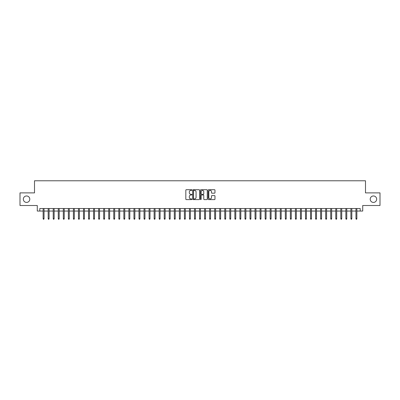 <?xml version="1.0" encoding="UTF-8"?>
<svg xmlns="http://www.w3.org/2000/svg" width="400" height="400" viewBox="0 0 400 400"><rect width="100%" height="100%" fill="white"/><g stroke="black" fill="none" stroke-linecap="round" stroke-linejoin="round"><path stroke-width="0.6" d="M191.925 190.045A0.345 0.345 0 0 0 191.58 189.7L186.32 189.7A0.495 0.495 0 0 0 185.825 190.195L185.825 199.11A0.495 0.495 0 0 0 186.32 199.605L191.58 199.605A0.345 0.345 0 0 0 191.925 199.26A0.345 0.345 0 0 0 191.58 198.91L190.9 198.91A1.585 1.585 0 0 1 189.315 197.325L189.315 196.585A1.585 1.585 0 0 1 190.9 195L191.58 195A0.345 0.345 0 0 0 191.925 194.65A0.345 0.345 0 0 0 191.58 194.305L190.9 194.305A1.585 1.585 0 0 1 189.315 192.72L189.315 191.975A1.585 1.585 0 0 1 190.9 190.395L191.58 190.395A0.345 0.345 0 0 0 191.925 190.045M370.21 199.195A3.23 3.23 0 0 0 373.44 202.42A3.23 3.23 0 0 0 376.67 199.195A3.23 3.23 0 0 0 373.44 195.965A3.23 3.23 0 0 0 370.21 199.195M23.33 199.195A3.23 3.23 0 0 0 26.56 202.42A3.23 3.23 0 0 0 29.79 199.195A3.23 3.23 0 0 0 26.56 195.965A3.23 3.23 0 0 0 23.33 199.195M214.475 193.19A0.495 0.495 0 0 0 214.97 192.695L214.97 190.195A0.495 0.495 0 0 0 214.475 189.7L208.63 189.7A0.495 0.495 0 0 0 208.135 190.195L208.135 199.11A0.495 0.495 0 0 0 208.63 199.605L214.475 199.605A0.495 0.495 0 0 0 214.97 199.11L214.97 196.09A0.495 0.495 0 0 0 214.475 195.595L211.975 195.595A0.495 0.495 0 0 0 211.48 196.09L211.48 197.585A1.325 1.325 0 0 1 210.155 198.91A1.325 1.325 0 0 1 208.83 197.585L208.83 191.715A1.325 1.325 0 0 1 210.155 190.395A1.325 1.325 0 0 1 211.48 191.715L211.48 192.695A0.495 0.495 0 0 0 211.975 193.19L214.475 193.19M39.805 211.05L39.805 208.525L360.195 208.525L360.195 211.05L362.72 211.05L362.72 205.5L380 205.5L380 192.885L365.495 192.885L365.495 180.775L34.505 180.775L34.505 192.885L20 192.885L20 205.5L37.28 205.5L37.28 211.05L43.135 211.05M199.565 190.195A0.495 0.495 0 0 0 199.07 189.7L193.225 189.7A0.495 0.495 0 0 0 192.73 190.195L192.73 199.11A0.495 0.495 0 0 0 193.225 199.605L199.07 199.605A0.495 0.495 0 0 0 199.565 199.11L199.565 190.195M200.93 189.7L206.775 189.7A0.495 0.495 0 0 1 207.27 190.195L207.27 199.11A0.495 0.495 0 0 1 206.775 199.605L204.27 199.605A0.495 0.495 0 0 1 203.775 199.11L203.775 195.495A0.495 0.495 0 0 0 203.28 195L201.62 195A0.495 0.495 0 0 0 201.125 195.495L201.125 199.26A0.345 0.345 0 0 1 200.78 199.605A0.345 0.345 0 0 1 200.435 199.26L200.435 190.195A0.495 0.495 0 0 1 200.93 189.7M44.04 211.05L48.18 211.05M49.09 211.05L53.225 211.05M54.135 211.05L58.27 211.05M59.18 211.05L63.315 211.05M64.225 211.05L68.36 211.05M69.27 211.05L73.405 211.05M74.315 211.05L78.455 211.05M79.36 211.05L83.5 211.05M84.405 211.05L88.545 211.05M89.45 211.05L93.59 211.05M94.5 211.05L98.635 211.05M99.545 211.05L103.68 211.05M104.59 211.05L108.725 211.05M109.635 211.05L113.77 211.05M114.68 211.05L118.815 211.05M119.725 211.05L123.865 211.05M124.77 211.05L128.91 211.05M129.815 211.05L133.955 211.05M134.86 211.05L139 211.05M139.905 211.05L144.045 211.05M144.955 211.05L149.09 211.05M150 211.05L154.135 211.05M155.045 211.05L159.18 211.05M160.09 211.05L164.225 211.05M165.135 211.05L169.275 211.05M170.18 211.05L174.32 211.05M175.225 211.05L179.365 211.05M180.27 211.05L184.41 211.05M185.315 211.05L189.455 211.05M190.365 211.05L194.5 211.05M195.41 211.05L199.545 211.05M200.455 211.05L204.59 211.05M205.5 211.05L209.635 211.05M210.545 211.05L214.685 211.05M215.59 211.05L219.73 211.05M220.635 211.05L224.775 211.05M225.68 211.05L229.82 211.05M230.725 211.05L234.865 211.05M235.775 211.05L239.91 211.05M240.82 211.05L244.955 211.05M245.865 211.05L250 211.05M250.91 211.05L255.045 211.05M255.955 211.05L260.095 211.05M261 211.05L265.14 211.05M266.045 211.05L270.185 211.05M271.09 211.05L275.23 211.05M276.135 211.05L280.275 211.05M281.185 211.05L285.32 211.05M286.23 211.05L290.365 211.05M291.275 211.05L295.41 211.05M296.32 211.05L300.455 211.05M301.365 211.05L305.5 211.05M306.41 211.05L310.55 211.05M311.455 211.05L315.595 211.05M316.5 211.05L320.64 211.05M321.545 211.05L325.685 211.05M326.595 211.05L330.73 211.05M331.64 211.05L335.775 211.05M336.685 211.05L340.82 211.05M341.73 211.05L345.865 211.05M346.775 211.05L350.91 211.05M351.82 211.05L355.96 211.05M356.865 211.05L360.195 211.05M193.77 190.395A0.345 0.345 0 0 0 193.425 190.74L193.425 198.565A0.345 0.345 0 0 0 193.77 198.91L194.49 198.91A1.585 1.585 0 0 0 196.075 197.325L196.075 191.975A1.585 1.585 0 0 0 194.49 190.395L193.77 190.395M203.775 191.74A1.325 1.325 0 0 0 202.45 190.415A1.325 1.325 0 0 0 201.125 191.74L201.125 193.81A0.495 0.495 0 0 0 201.62 194.305L203.28 194.305A0.495 0.495 0 0 0 203.775 193.81L203.775 191.74M43.135 218.57L43.335 219.225L43.84 219.225L44.04 218.57L43.135 218.57L43.135 208.525M44.04 218.57L44.04 208.525M48.18 218.57L48.38 219.225L48.885 219.225L49.09 218.57L48.18 218.57L48.18 208.525M49.09 218.57L49.09 208.525M53.225 218.57L53.425 219.225L53.93 219.225L54.135 218.57L53.225 218.57L53.225 208.525M54.135 218.57L54.135 208.525M58.27 218.57L58.47 219.225L58.975 219.225L59.18 218.57L58.27 218.57L58.27 208.525M59.18 218.57L59.18 208.525M63.315 218.57L63.52 219.225L64.02 219.225L64.225 218.57L63.315 218.57L63.315 208.525M64.225 218.57L64.225 208.525M68.36 218.57L68.565 219.225L69.07 219.225L69.27 218.57L68.36 218.57L68.36 208.525M69.27 218.57L69.27 208.525M73.405 218.57L73.61 219.225L74.115 219.225L74.315 218.57L73.405 218.57L73.405 208.525M74.315 218.57L74.315 208.525M78.455 218.57L78.655 219.225L79.16 219.225L79.36 218.57L78.455 218.57L78.455 208.525M79.36 218.57L79.36 208.525M83.5 218.57L83.7 219.225L84.205 219.225L84.405 218.57L83.5 218.57L83.5 208.525M84.405 218.57L84.405 208.525M88.545 218.57L88.745 219.225L89.25 219.225L89.45 218.57L88.545 218.57L88.545 208.525M89.45 218.57L89.45 208.525M93.59 218.57L93.79 219.225L94.295 219.225L94.5 218.57L93.59 218.57L93.59 208.525M94.5 218.57L94.5 208.525M98.635 218.57L98.835 219.225L99.34 219.225L99.545 218.57L98.635 218.57L98.635 208.525M99.545 218.57L99.545 208.525M103.68 218.57L103.88 219.225L104.385 219.225L104.59 218.57L103.68 218.57L103.68 208.525M104.59 218.57L104.59 208.525M108.725 218.57L108.93 219.225L109.43 219.225L109.635 218.57L108.725 218.57L108.725 208.525M109.635 218.57L109.635 208.525M113.77 218.57L113.975 219.225L114.48 219.225L114.68 218.57L113.77 218.57L113.77 208.525M114.68 218.57L114.68 208.525M118.815 218.57L119.02 219.225L119.525 219.225L119.725 218.57L118.815 218.57L118.815 208.525M119.725 218.57L119.725 208.525M123.865 218.57L124.065 219.225L124.57 219.225L124.77 218.57L123.865 218.57L123.865 208.525M124.77 218.57L124.77 208.525M128.91 218.57L129.11 219.225L129.615 219.225L129.815 218.57L128.91 218.57L128.91 208.525M129.815 218.57L129.815 208.525M133.955 218.57L134.155 219.225L134.66 219.225L134.86 218.57L133.955 218.57L133.955 208.525M134.86 218.57L134.86 208.525M139 218.57L139.2 219.225L139.705 219.225L139.905 218.57L139 218.57L139 208.525M139.905 218.57L139.905 208.525M144.045 218.57L144.245 219.225L144.75 219.225L144.955 218.57L144.045 218.57L144.045 208.525M144.955 218.57L144.955 208.525M149.09 218.57L149.29 219.225L149.795 219.225L150 218.57L149.09 218.57L149.09 208.525M150 218.57L150 208.525M154.135 218.57L154.34 219.225L154.84 219.225L155.045 218.57L154.135 218.57L154.135 208.525M155.045 218.57L155.045 208.525M159.18 218.57L159.385 219.225L159.89 219.225L160.09 218.57L159.18 218.57L159.18 208.525M160.09 218.57L160.09 208.525M164.225 218.57L164.43 219.225L164.935 219.225L165.135 218.57L164.225 218.57L164.225 208.525M165.135 218.57L165.135 208.525M169.275 218.57L169.475 219.225L169.98 219.225L170.18 218.57L169.275 218.57L169.275 208.525M170.18 218.57L170.18 208.525M174.32 218.57L174.52 219.225L175.025 219.225L175.225 218.57L174.32 218.57L174.32 208.525M175.225 218.57L175.225 208.525M179.365 218.57L179.565 219.225L180.07 219.225L180.27 218.57L179.365 218.57L179.365 208.525M180.27 218.57L180.27 208.525M184.41 218.57L184.61 219.225L185.115 219.225L185.315 218.57L184.41 218.57L184.41 208.525M185.315 218.57L185.315 208.525M189.455 218.57L189.655 219.225L190.16 219.225L190.365 218.57L189.455 218.57L189.455 208.525M190.365 218.57L190.365 208.525M194.5 218.57L194.7 219.225L195.205 219.225L195.41 218.57L194.5 218.57L194.5 208.525M195.41 218.57L195.41 208.525M199.545 218.57L199.75 219.225L200.25 219.225L200.455 218.57L199.545 218.57L199.545 208.525M200.455 218.57L200.455 208.525M204.59 218.57L204.795 219.225L205.3 219.225L205.5 218.57L204.59 218.57L204.59 208.525M205.5 218.57L205.5 208.525M209.635 218.57L209.84 219.225L210.345 219.225L210.545 218.57L209.635 218.57L209.635 208.525M210.545 218.57L210.545 208.525M214.685 218.57L214.885 219.225L215.39 219.225L215.59 218.57L214.685 218.57L214.685 208.525M215.59 218.57L215.59 208.525M219.73 218.57L219.93 219.225L220.435 219.225L220.635 218.57L219.73 218.57L219.73 208.525M220.635 218.57L220.635 208.525M224.775 218.57L224.975 219.225L225.48 219.225L225.68 218.57L224.775 218.57L224.775 208.525M225.68 218.57L225.68 208.525M229.82 218.57L230.02 219.225L230.525 219.225L230.725 218.57L229.82 218.57L229.82 208.525M230.725 218.57L230.725 208.525M234.865 218.57L235.065 219.225L235.57 219.225L235.775 218.57L234.865 218.57L234.865 208.525M235.775 218.57L235.775 208.525M239.91 218.57L240.11 219.225L240.615 219.225L240.82 218.57L239.91 218.57L239.91 208.525M240.82 218.57L240.82 208.525M244.955 218.57L245.16 219.225L245.66 219.225L245.865 218.57L244.955 218.57L244.955 208.525M245.865 218.57L245.865 208.525M250 218.57L250.205 219.225L250.71 219.225L250.91 218.57L250 218.57L250 208.525M250.91 218.57L250.91 208.525M255.045 218.57L255.25 219.225L255.755 219.225L255.955 218.57L255.045 218.57L255.045 208.525M255.955 218.57L255.955 208.525M260.095 218.57L260.295 219.225L260.8 219.225L261 218.57L260.095 218.57L260.095 208.525M261 218.57L261 208.525M265.14 218.57L265.34 219.225L265.845 219.225L266.045 218.57L265.14 218.57L265.14 208.525M266.045 218.57L266.045 208.525M270.185 218.57L270.385 219.225L270.89 219.225L271.09 218.57L270.185 218.57L270.185 208.525M271.09 218.57L271.09 208.525M275.23 218.57L275.43 219.225L275.935 219.225L276.135 218.57L275.23 218.57L275.23 208.525M276.135 218.57L276.135 208.525M280.275 218.57L280.475 219.225L280.98 219.225L281.185 218.57L280.275 218.57L280.275 208.525M281.185 218.57L281.185 208.525M285.32 218.57L285.52 219.225L286.025 219.225L286.23 218.57L285.32 218.57L285.32 208.525M286.23 218.57L286.23 208.525M290.365 218.57L290.57 219.225L291.07 219.225L291.275 218.57L290.365 218.57L290.365 208.525M291.275 218.57L291.275 208.525M295.41 218.57L295.615 219.225L296.12 219.225L296.32 218.57L295.41 218.57L295.41 208.525M296.32 218.57L296.32 208.525M300.455 218.57L300.66 219.225L301.165 219.225L301.365 218.57L300.455 218.57L300.455 208.525M301.365 218.57L301.365 208.525M305.5 218.57L305.705 219.225L306.21 219.225L306.41 218.57L305.5 218.57L305.5 208.525M306.41 218.57L306.41 208.525M310.55 218.57L310.75 219.225L311.255 219.225L311.455 218.57L310.55 218.57L310.55 208.525M311.455 218.57L311.455 208.525M315.595 218.57L315.795 219.225L316.3 219.225L316.5 218.57L315.595 218.57L315.595 208.525M316.5 218.57L316.5 208.525M320.64 218.57L320.84 219.225L321.345 219.225L321.545 218.57L320.64 218.57L320.64 208.525M321.545 218.57L321.545 208.525M325.685 218.57L325.885 219.225L326.39 219.225L326.595 218.57L325.685 218.57L325.685 208.525M326.595 218.57L326.595 208.525M330.73 218.57L330.93 219.225L331.435 219.225L331.64 218.57L330.73 218.57L330.73 208.525M331.64 218.57L331.64 208.525M335.775 218.57L335.98 219.225L336.48 219.225L336.685 218.57L335.775 218.57L335.775 208.525M336.685 218.57L336.685 208.525M340.82 218.57L341.025 219.225L341.53 219.225L341.73 218.57L340.82 218.57L340.82 208.525M341.73 218.57L341.73 208.525M345.865 218.57L346.07 219.225L346.575 219.225L346.775 218.57L345.865 218.57L345.865 208.525M346.775 218.57L346.775 208.525M350.91 218.57L351.115 219.225L351.62 219.225L351.82 218.57L350.91 218.57L350.91 208.525M351.82 218.57L351.82 208.525M355.96 218.57L356.16 219.225L356.665 219.225L356.865 218.57L355.96 218.57L355.96 208.525M356.865 218.57L356.865 208.525"/></g></svg>
